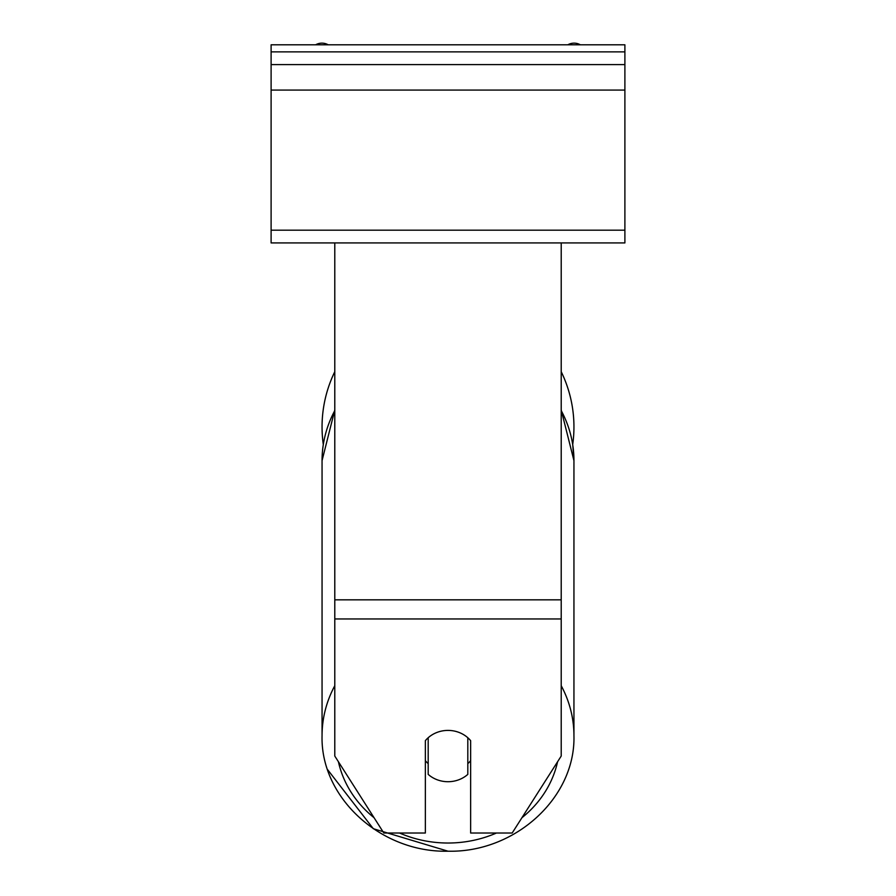 <?xml version="1.0" encoding="UTF-8"?>
<svg xmlns="http://www.w3.org/2000/svg" width="896" height="896" viewBox="0 0 896 896"><rect width="100%" height="100%" fill="white"/><g stroke="black" fill="none" stroke-linecap="round" stroke-linejoin="round"><path stroke-width="1.34" d="M561.21 371.706A125.944 125.944 0 0 1 572.712 444.483L573.944 460.611A125.944 114.15 0 0 0 561.21 410.592M323.288 444.483A125.944 125.944 0 0 1 334.79 371.706M561.21 618.957L334.79 618.957L334.79 756.056L383.813 833.011L425.354 833.011L425.354 740.667A28.302 25.648 0 0 1 448 730.408A28.302 25.648 0 0 1 470.646 740.667L470.646 833.011L512.187 833.011L561.21 756.056L561.21 242.928L271.107 242.928L271.107 44.8L624.893 44.8L624.893 51.878L271.107 51.878M334.79 618.957L334.79 242.928M448 730.408A28.302 25.648 180 0 0 428.187 737.744L428.187 774.379A28.302 25.648 180 0 0 448 781.715A28.302 25.648 180 0 0 467.813 774.379L467.813 737.744A28.302 25.648 180 0 0 448 730.408M425.354 760.682A28.302 25.648 180 0 0 428.187 763.616M467.813 763.616A28.302 25.648 180 0 0 470.646 760.682M561.21 242.928L624.893 242.928L624.893 64.613L271.107 64.613M624.893 64.613L624.893 51.878M580.35 44.8A12.734 12.734 0 0 0 567.818 44.8M328.182 44.8A12.734 12.734 0 0 0 315.65 44.8M561.21 599.827L334.79 599.827M496.462 833.011A111.798 101.326 0 0 1 448 843.024A111.798 101.326 0 0 1 399.538 833.011M374.058 817.701A111.798 101.326 0 0 1 338.408 761.746M334.79 685.709A125.944 114.15 180 0 0 322.056 735.728C320.421 797.978 381.17 852.835 448 851.2L373.318 828.722L327.6 769.642M322.056 735.728L322.056 460.611A125.944 114.15 0 0 1 334.79 410.592M557.592 761.746A111.798 101.326 0 0 1 521.942 817.701M561.21 409.987L573.944 460.611L573.944 735.728C575.579 797.978 514.83 852.835 448 851.2C514.819 852.835 575.579 797.989 573.944 735.728A125.944 114.15 180 0 0 561.21 685.709M624.893 230.182L271.107 230.182M624.893 90.082L271.107 90.082M322.056 460.611L334.79 409.987"/></g></svg>
